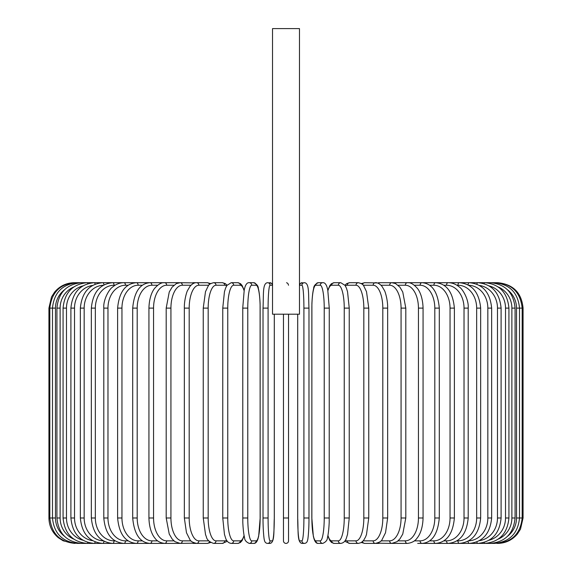 <?xml version="1.0" encoding="UTF-8"?>
<svg xmlns="http://www.w3.org/2000/svg" width="572" height="572" viewBox="0 0 572 572"><rect width="100%" height="100%" fill="white"/><g stroke="black" fill="none" stroke-linecap="round" stroke-linejoin="round"><path stroke-width="0.86" d="M286.529 282.754L287.022 282.911M287.459 283.154L287.83 283.469M287.93 283.583L288.538 285.235M288.538 314.207L288.538 540.862A2.538 2.538 0 0 1 286 543.4A2.538 2.538 0 0 1 283.462 540.862L283.462 314.207M299.471 28.6L272.529 28.6L272.529 314.207L299.471 314.207L299.471 28.6M283.462 517.989L288.538 517.989L288.538 540.862A2.538 2.538 0 0 1 286 543.4A2.538 2.538 0 0 1 283.462 540.862A2.538 2.538 0 0 0 286 543.4A2.538 2.538 0 0 0 288.538 540.862A2.538 2.538 0 0 1 286 543.4A2.538 2.538 0 0 1 283.462 540.862M74.339 543.4L63.156 540.812L58.294 537.694C52.216 532.532 49.092 525.961 48.927 517.989L48.927 308.108L55.47 308.108L55.47 517.989L48.927 517.989M48.927 308.108L51.516 296.925L54.633 292.063C59.795 285.986 66.366 282.861 74.339 282.697L75.211 282.811M496.789 282.811L497.661 282.697C513.098 284.198 521.564 292.671 523.073 308.108L516.53 308.108A22.866 22.522 -90 0 0 507.629 289.897M523.073 308.108L523.073 517.989L516.53 517.989L516.53 308.108M497.661 543.386L497.661 543.4C505.634 543.236 512.205 540.111 517.367 534.034L520.484 529.172L523.073 517.989M496.789 543.286L496.861 543.4C512.011 542.12 520.448 533.655 522.179 517.989L522.179 308.108C520.398 292.392 511.954 283.926 496.861 282.697L392.828 282.697A2.538 2.081 -90 0 0 392.521 282.725M507.629 536.2A22.866 22.522 -90 0 0 516.53 517.989M494.237 543.1A2.538 0.443 90 0 0 494.444 543.4C509.652 541.913 518.003 533.447 519.512 517.989L519.512 308.108C518.003 292.649 509.652 284.184 494.444 282.697A2.538 0.443 -90 0 0 494.237 282.997M515.079 517.989L511.883 517.989L511.883 308.108L515.079 308.108L515.079 517.989C513.577 533.476 505.362 541.941 490.447 543.4L494.444 543.4M498.255 539.117A22.866 22.086 -90 0 0 511.883 517.989M490.032 542.814A2.538 0.658 90 0 0 490.447 543.4L484.899 543.4A2.538 0.872 90 0 1 484.212 542.428M511.883 308.108A22.866 22.086 -90 0 0 498.255 286.98M490.032 283.283A2.538 0.658 -90 0 1 490.447 282.697C505.362 284.155 513.577 292.621 515.079 308.108M508.93 517.989L505.519 517.989L505.519 308.108L508.93 308.108L508.93 517.989C507.421 533.512 499.413 541.984 484.899 543.4L477.834 543.4A2.538 1.073 90 0 1 476.855 541.906M489.132 540.204A22.866 21.493 -90 0 0 505.519 517.989M505.519 308.108A22.866 21.493 -90 0 0 489.132 285.893M484.212 283.669A2.538 0.872 -90 0 1 484.899 282.697C499.413 284.112 507.421 292.585 508.93 308.108M501.101 517.989L497.483 517.989L497.483 308.108L501.101 308.108L501.101 517.989C499.585 533.569 491.834 542.042 477.834 543.4L469.305 543.4A2.538 1.273 90 0 1 468.046 541.205M479.379 540.676A22.866 20.728 -90 0 0 497.483 517.989M497.483 308.108A22.866 20.728 -90 0 0 479.379 285.421M476.855 284.191A2.538 1.073 -90 0 1 477.834 282.697C491.834 284.055 499.585 292.528 501.101 308.108M491.648 517.989L487.837 517.989L487.837 308.108L491.648 308.108L491.648 517.989C490.14 533.64 482.689 542.113 469.305 543.4L459.38 543.4A2.538 1.459 90 0 1 457.929 540.862A22.866 18.733 -90 0 0 476.662 517.989L476.662 308.108L480.659 308.108L480.659 517.989L476.662 517.989M468.697 540.847A22.866 19.805 -90 0 0 487.837 517.989M487.837 308.108A22.866 19.805 -90 0 0 468.697 285.249M468.046 284.892A2.538 1.273 -90 0 1 469.305 282.697C482.689 283.984 490.14 292.456 491.648 308.108M456.914 540.862L457.929 540.862M476.662 308.108A22.866 18.733 -90 0 0 457.929 285.235L456.914 285.235M457.929 285.235A2.538 1.459 -90 0 1 459.38 282.697C472.057 283.898 479.15 292.371 480.659 308.108M468.203 517.989L464.028 517.989L464.028 308.108L468.203 308.108L468.203 517.989C466.702 533.84 460.01 542.306 448.141 543.4L459.38 543.4C472.057 542.199 479.15 533.726 480.659 517.989M443.872 540.862L446.51 540.862A22.866 17.517 -90 0 0 464.028 517.989M446.51 540.862A2.538 1.63 90 0 0 448.141 543.4L435.671 543.4A2.538 1.795 90 0 1 433.869 540.862A22.866 16.173 -90 0 0 450.042 517.989L450.042 308.108L454.382 308.108L454.382 517.989L450.042 517.989M464.028 308.108A22.866 17.517 -90 0 0 446.51 285.235L443.872 285.235M446.51 285.235A2.538 1.63 -90 0 1 448.141 282.697C452.237 282.704 456.041 284.198 459.552 287.187C462.262 288.696 468.926 299.149 468.203 308.108M429.636 540.862L433.869 540.862M450.042 308.108A22.866 16.173 -90 0 0 433.869 285.235L429.636 285.235M433.869 285.235A2.538 1.795 -90 0 1 435.671 282.697C446.653 283.655 452.888 292.128 454.382 308.108M439.296 517.989L434.806 517.989L434.806 308.108L439.296 308.108L439.296 517.989C437.823 534.134 432.074 542.606 422.057 543.4L435.671 543.4C446.653 542.442 452.888 533.969 454.382 517.989M414.335 540.862L420.105 540.862A22.866 14.7 -90 0 0 434.806 517.989M420.105 540.862A2.538 1.945 90 0 0 422.057 543.4L417.703 543.4M434.806 308.108A22.866 14.7 -90 0 0 420.105 285.235L414.335 285.235M420.105 285.235A2.538 1.945 -90 0 1 422.057 282.697C432.074 283.49 437.823 291.963 439.296 308.108M423.065 517.989L418.439 517.989L418.439 308.108L423.065 308.108L423.065 517.989C422.744 529.815 418.94 535.943 417.245 537.887C415.222 541.012 411.94 542.849 407.407 543.4A2.538 2.081 90 0 1 405.326 540.862A22.866 13.12 -90 0 0 418.439 517.989M398.083 540.862L405.326 540.862M418.439 308.108A22.866 13.12 -90 0 0 405.326 285.235L398.083 285.235M392.521 543.371A2.538 2.081 90 0 0 392.828 543.4L391.834 543.4A2.538 2.202 90 0 1 389.632 540.862A22.866 11.433 -90 0 0 401.065 517.989L401.065 308.108L405.805 308.108L405.805 517.989L401.065 517.989M405.326 285.235A2.538 2.081 -90 0 1 407.407 282.697C410.353 282.318 413.656 284.191 417.317 288.302C418.926 290.168 422.737 296.224 423.065 308.108M381.002 540.862L389.632 540.862M401.065 308.108A22.866 11.433 -90 0 0 389.632 285.235L381.002 285.235M377.877 542.95A2.538 2.202 90 0 0 379.129 543.4L375.454 543.4A2.538 2.302 90 0 1 373.151 540.862A22.866 9.667 -90 0 0 382.811 517.989L382.811 308.108L387.659 308.108L387.659 517.989L382.811 517.989M377.877 283.147A2.538 2.202 -90 0 1 379.129 282.697L392.306 282.711M389.632 285.235A2.538 2.202 -90 0 1 391.834 282.697L395.609 283.583L399.885 287.137L402.752 292.006L405.805 308.108M363.241 540.862L373.151 540.862M382.811 308.108A22.866 9.667 -90 0 0 373.151 285.235L363.241 285.235M362.519 541.62A2.538 2.302 90 0 0 364.714 543.4L361.354 542.521L364.714 543.4L375.454 543.4C379.493 542.363 381.674 541.141 382.003 539.732L385.521 532.739L387.659 517.989M362.519 284.477A2.538 2.302 -90 0 1 364.714 282.697L361.354 283.576L364.714 282.697L377.184 282.925M373.151 285.235A2.538 2.302 -90 0 1 375.454 282.697C377.591 282.561 379.772 283.783 382.003 286.365L384.427 290.476C385.042 291.155 387.866 299.914 387.659 308.108M368.754 517.989L363.828 517.989L363.828 308.108L368.754 308.108L368.754 517.989L366.488 534.505L365.644 536.779L363.678 540.311L361.275 542.571L358.394 543.4A2.538 2.388 90 0 1 356.006 540.862A22.866 7.822 -90 0 0 363.828 517.989M345.388 540.154A22.866 7.822 -90 0 0 347.311 540.862L356.006 540.862M363.828 308.108A22.866 7.822 -90 0 0 356.006 285.235L347.311 285.235A22.866 7.822 -90 0 0 345.388 285.943M347.311 540.862A2.538 2.388 90 0 0 349.699 543.4L345.731 541.763L344.902 540.919L345.731 541.763L349.699 543.4L358.394 543.4M347.311 285.235A2.538 2.388 -90 0 1 349.699 282.697L346.818 283.526L344.902 285.178M356.006 285.235A2.538 2.388 -90 0 1 358.394 282.697L361.354 283.576M349.156 517.989L344.244 517.989L344.244 308.108L349.242 308.108L349.242 517.989L347.547 534.334L346.46 537.873C345.481 541.148 343.586 542.992 340.783 543.4A2.538 2.452 90 0 1 338.331 540.862A22.866 5.92 -90 0 0 344.244 517.989M327.92 535.413A22.866 5.92 -90 0 0 331.753 540.862L338.331 540.862M344.244 308.108A22.866 5.92 -90 0 0 338.331 285.235L331.753 285.235A22.866 5.92 -90 0 0 327.92 290.683M331.753 540.862A2.538 2.452 90 0 0 334.205 543.4L340.783 543.4M331.753 285.235A2.538 2.452 -90 0 1 334.205 282.697L331.481 283.683L329.922 285.421L327.842 290.283M338.331 285.235A2.538 2.452 -90 0 1 340.783 282.697L334.205 282.697M329.229 517.989L324.224 517.989L324.224 308.108L329.229 308.108M324.224 308.108A22.866 3.968 -90 0 0 320.256 285.235L315.837 285.235A22.866 3.968 -90 0 0 311.869 308.108L311.869 517.989A22.866 3.968 -90 0 0 315.837 540.862L320.256 540.862A22.866 3.968 -90 0 0 324.224 517.989M320.256 540.862A2.538 2.502 90 0 0 322.758 543.4C325.897 542.027 327.463 540.054 327.463 537.487C327.527 537.215 328.664 533.747 329.193 522.472L329.265 308.108L327.763 289.904L327.077 287.244C326.019 283.998 324.581 282.482 322.758 282.697L318.339 282.697A2.538 2.502 -90 0 0 315.837 285.235M315.837 540.862A2.538 2.502 90 0 0 318.339 543.4C316.516 543.614 315.079 542.099 314.021 538.853L313.334 536.193L311.833 517.989L313.334 536.193L314.021 538.853C315.079 542.099 316.516 543.614 318.339 543.4L322.758 543.4M320.256 285.235A2.538 2.502 -90 0 1 322.758 282.697M297.712 314.207L297.712 517.989A22.866 1.995 -90 0 0 299.699 540.862A2.538 2.531 90 0 0 302.231 543.4L304.447 543.4C306.242 543.25 307.3 542.092 307.636 539.918C307.829 540.447 309.059 530.623 308.98 517.989L303.911 517.989L303.911 308.108L308.98 308.108L308.973 517.989C309.059 530.623 307.829 540.447 307.636 539.918C307.3 542.092 306.242 543.25 304.447 543.4A2.538 2.531 90 0 1 301.916 540.862A22.866 1.995 -90 0 0 303.911 517.989M303.911 308.108A22.866 1.995 -90 0 0 301.916 285.235A2.538 2.531 -90 0 1 304.447 282.697C309.595 283.169 308.301 294.43 308.98 308.108L308.98 517.989M299.699 540.862L301.916 540.862M301.916 285.235L299.699 285.235A22.866 1.995 -90 0 0 299.471 285.399M299.699 285.235A2.538 2.531 -90 0 1 302.231 282.697L300.572 283.254L299.471 284.777L300.572 283.254L304.447 282.697M268.089 517.989L263.02 517.989L263.02 308.108L268.089 308.108L268.089 517.989A22.866 1.995 90 0 0 270.084 540.862L272.301 540.862A22.866 1.995 90 0 0 274.288 517.989L274.288 314.207M272.301 540.862A2.538 2.531 -90 0 1 269.769 543.4L267.553 543.4C265.758 543.25 264.7 542.092 264.364 539.918C264.171 540.447 262.941 530.623 263.02 517.989C262.941 530.623 264.171 540.447 264.364 539.918C264.7 542.092 265.758 543.25 267.553 543.4A2.538 2.531 -90 0 0 270.084 540.862M272.529 285.399A22.866 1.995 90 0 0 272.301 285.235L270.084 285.235A22.866 1.995 90 0 0 268.089 308.108M270.084 285.235A2.538 2.531 90 0 0 267.553 282.697L271.428 283.254L272.529 284.777L271.428 283.254L269.769 282.697A2.538 2.531 90 0 1 272.301 285.235M242.771 308.108L242.807 522.472C243.336 533.747 244.473 537.215 244.537 537.487C244.537 540.054 246.103 542.027 249.242 543.4A2.538 2.502 -90 0 0 251.744 540.862L256.163 540.862A22.866 3.968 90 0 0 260.131 517.989L260.131 308.108A22.866 3.968 90 0 0 256.163 285.235L251.744 285.235A22.866 3.968 90 0 0 247.776 308.108L247.776 517.989L242.771 517.989M247.776 517.989A22.866 3.968 90 0 0 251.744 540.862M251.744 285.235A2.538 2.502 90 0 0 249.242 282.697C247.419 282.482 245.981 283.998 244.923 287.244L244.237 289.904L242.735 308.108L247.776 308.108M249.242 543.4L253.661 543.4C255.484 543.614 256.921 542.099 257.979 538.853L258.666 536.193L260.167 517.989L258.666 536.193L257.979 538.853C256.921 542.099 255.484 543.614 253.661 543.4A2.538 2.502 -90 0 0 256.163 540.862M260.167 517.989L260.096 303.625C259.566 292.349 258.43 288.881 258.365 288.61C258.365 286.043 256.799 284.07 253.661 282.697A2.538 2.502 90 0 1 256.163 285.235M244.08 290.683A22.866 5.92 90 0 0 240.247 285.235L233.669 285.235A22.866 5.92 90 0 0 227.756 308.108L227.756 517.989L222.758 517.989L224.453 534.334L225.54 537.873C226.519 541.148 228.414 542.992 231.217 543.4A2.538 2.452 -90 0 0 233.669 540.862L240.247 540.862A22.866 5.92 90 0 0 244.08 535.413M227.756 517.989A22.866 5.92 90 0 0 233.669 540.862M222.844 308.108L227.756 308.108M231.217 543.4L237.795 543.4A2.538 2.452 -90 0 0 240.247 540.862M244.158 290.283L242.078 285.421L240.519 283.683L237.795 282.697A2.538 2.452 90 0 1 240.247 285.235M237.795 282.697L231.217 282.697A2.538 2.452 90 0 1 233.669 285.235M226.612 285.943A22.866 7.822 90 0 0 224.689 285.235L215.994 285.235A22.866 7.822 90 0 0 208.172 308.108L208.172 517.989L203.246 517.989L205.512 534.505L206.356 536.779C206.892 539.739 209.309 541.949 213.606 543.4A2.538 2.388 -90 0 0 215.994 540.862L224.689 540.862A22.866 7.822 90 0 0 226.612 540.154M208.172 517.989A22.866 7.822 90 0 0 215.994 540.862M203.246 517.989L203.246 308.108L208.172 308.108M213.606 543.4L222.301 543.4L226.269 541.763L227.098 540.919L226.269 541.763L222.301 543.4A2.538 2.388 -90 0 0 224.689 540.862M227.098 285.178L225.182 283.526L222.301 282.697A2.538 2.388 90 0 1 224.689 285.235M210.646 283.576L207.286 282.697L210.646 283.576L213.606 282.697A2.538 2.388 90 0 1 215.994 285.235M208.759 285.235L198.849 285.235A22.866 9.667 90 0 0 189.189 308.108L189.189 517.989L184.341 517.989L186.479 532.739L189.997 539.732C190.326 541.141 192.507 542.363 196.546 543.4A2.538 2.302 -90 0 0 198.849 540.862L208.759 540.862M189.189 517.989A22.866 9.667 90 0 0 198.849 540.862M184.341 517.989L184.341 308.108L189.189 308.108M194.123 542.95A2.538 2.202 -90 0 1 192.871 543.4L207.286 543.4L210.646 542.521L207.286 543.4A2.538 2.302 -90 0 0 209.481 541.62M198.849 285.235A2.538 2.302 90 0 0 196.546 282.697L207.286 282.697A2.538 2.302 90 0 1 209.481 284.477M190.998 285.235L182.368 285.235A22.866 11.433 90 0 0 170.935 308.108L170.935 517.989L166.195 517.989L169.24 534.076L172.179 539.038L174.96 541.677L180.166 543.4A2.538 2.202 -90 0 0 182.368 540.862L190.998 540.862M170.935 517.989A22.866 11.433 90 0 0 182.368 540.862M166.195 517.989L166.195 308.108L170.935 308.108M184.341 308.108C184.134 299.914 186.958 291.155 187.573 290.476L189.997 286.365C192.228 283.783 194.408 282.561 196.546 282.697L192.871 282.697A2.538 2.202 90 0 1 194.123 283.147M179.694 282.711L180.166 282.697A2.538 2.202 90 0 1 182.368 285.235M173.917 285.235L166.674 285.235A22.866 13.12 90 0 0 153.561 308.108L153.561 517.989L148.935 517.989C149.256 529.815 153.06 535.943 154.755 537.887C156.778 541.012 160.06 542.849 164.593 543.4A2.538 2.081 -90 0 0 166.674 540.862L173.917 540.862M153.561 517.989A22.866 13.12 90 0 0 166.674 540.862M148.935 517.989L148.935 308.108L153.561 308.108M154.297 543.4L179.172 543.4A2.538 2.081 -90 0 0 179.479 543.371M75.211 543.286L75.139 543.4C59.989 542.12 51.551 533.655 49.821 517.989L49.821 308.108C51.602 292.392 60.046 283.926 75.139 282.697L179.172 282.697A2.538 2.081 90 0 1 179.479 282.725M148.935 308.108C149.263 296.224 153.074 290.168 154.683 288.302C158.344 284.191 161.647 282.318 164.593 282.697A2.538 2.081 90 0 1 166.674 285.235M157.665 285.235L151.895 285.235A22.866 14.7 90 0 0 137.194 308.108L137.194 517.989L132.704 517.989C134.177 534.134 139.925 542.606 149.943 543.4A2.538 1.945 -90 0 0 151.895 540.862L157.665 540.862M137.194 517.989A22.866 14.7 90 0 0 151.895 540.862M132.704 517.989L132.704 308.108L137.194 308.108M132.704 308.108C134.177 291.963 139.925 283.49 149.943 282.697A2.538 1.945 90 0 1 151.895 285.235M142.364 285.235L138.131 285.235A22.866 16.173 90 0 0 121.958 308.108L121.958 517.989L117.617 517.989C119.112 533.969 125.347 542.442 136.329 543.4A2.538 1.795 -90 0 0 138.131 540.862L142.364 540.862M121.958 517.989A22.866 16.173 90 0 0 138.131 540.862M117.617 517.989L117.617 308.108L121.958 308.108M117.617 308.108C119.112 292.128 125.347 283.655 136.329 282.697A2.538 1.795 90 0 1 138.131 285.235M128.128 285.235L125.49 285.235A22.866 17.517 90 0 0 107.972 308.108L107.972 517.989L103.797 517.989C105.298 533.84 111.99 542.306 123.859 543.4A2.538 1.63 -90 0 0 125.49 540.862L128.128 540.862M107.972 517.989A22.866 17.517 90 0 0 125.49 540.862M103.797 517.989L103.797 308.108L107.972 308.108M103.797 308.108C103.074 299.149 109.738 288.696 112.448 287.187C115.959 284.198 119.762 282.704 123.859 282.697A2.538 1.63 90 0 1 125.49 285.235M115.086 285.235L114.071 285.235A22.866 18.733 90 0 0 95.338 308.108L95.338 517.989L91.341 517.989C92.85 533.726 99.943 542.199 112.62 543.4A2.538 1.459 -90 0 0 114.071 540.862L115.086 540.862M95.338 517.989A22.866 18.733 90 0 0 114.071 540.862M91.341 517.989L91.341 308.108L95.338 308.108M91.341 308.108C92.85 292.371 99.943 283.898 112.62 282.697A2.538 1.459 90 0 1 114.071 285.235M103.303 285.249A22.866 19.805 90 0 0 84.163 308.108L84.163 517.989L80.352 517.989C81.86 533.64 89.311 542.113 102.695 543.4A2.538 1.273 -90 0 0 103.954 541.205M84.163 517.989A22.866 19.805 90 0 0 103.303 540.847M80.352 517.989L80.352 308.108L84.163 308.108M80.352 308.108C81.86 292.456 89.311 283.984 102.695 282.697A2.538 1.273 90 0 1 103.954 284.892M92.621 285.421A22.866 20.728 90 0 0 74.517 308.108L74.517 517.989L70.899 517.989C72.415 533.569 80.166 542.042 94.165 543.4A2.538 1.073 -90 0 0 95.145 541.906M74.517 517.989A22.866 20.728 90 0 0 92.621 540.676M70.899 517.989L70.899 308.108L74.517 308.108M70.899 308.108C72.415 292.528 80.166 284.055 94.165 282.697A2.538 1.073 90 0 1 95.145 284.191M82.868 285.893A22.866 21.493 90 0 0 66.481 308.108L66.481 517.989L63.07 517.989C64.579 533.512 72.587 541.984 87.101 543.4A2.538 0.872 -90 0 0 87.788 542.428M66.481 517.989A22.866 21.493 90 0 0 82.868 540.204M63.07 517.989L63.07 308.108L66.481 308.108M63.07 308.108C64.579 292.585 72.587 284.112 87.101 282.697A2.538 0.872 90 0 1 87.788 283.669M73.745 286.98A22.866 22.086 90 0 0 60.117 308.108L60.117 517.989L56.921 517.989C58.423 533.476 66.638 541.941 81.553 543.4A2.538 0.658 -90 0 0 81.968 542.814M60.117 517.989A22.866 22.086 90 0 0 73.745 539.117M56.921 517.989L56.921 308.108L60.117 308.108M56.921 308.108C58.423 292.621 66.638 284.155 81.553 282.697A2.538 0.658 90 0 1 81.968 283.283M77.763 282.997A2.538 0.443 90 0 0 77.556 282.697C62.348 284.184 53.997 292.649 52.488 308.108L52.488 517.989C53.997 533.447 62.348 541.913 77.556 543.4A2.538 0.443 -90 0 0 77.763 543.1M55.47 517.989A22.866 22.522 90 0 0 64.371 536.2M64.371 289.897A22.866 22.522 90 0 0 55.47 308.108M179.694 543.386L194.809 543.171M392.306 543.386L407.407 543.4M405.805 517.989L402.759 534.076L399.821 539.038L397.039 541.677L391.834 543.4L377.191 543.171M368.754 308.108L366.509 291.67L363.692 285.807C363.299 284.556 361.533 283.519 358.394 282.697L349.699 282.697M334.205 543.4L331.653 542.542L329.93 540.69L327.842 535.814M340.783 282.697L345.059 285.407L346.468 288.245L347.554 291.806L349.242 308.108M318.339 282.697C315.201 284.07 313.635 286.043 313.635 288.61C313.57 288.881 312.434 292.349 311.904 303.625L311.833 517.989M302.231 543.4C297.082 542.928 298.377 531.667 297.697 517.989L297.697 314.207M263.02 517.989L263.02 308.108C263.699 294.43 262.405 283.169 267.553 282.697M269.769 543.4C274.917 542.928 273.623 531.667 274.303 517.989L274.303 314.207M249.242 282.697L253.661 282.697M222.758 517.989L222.758 308.108L224.446 291.806L225.532 288.245L226.941 285.407L231.217 282.697M237.795 543.4L240.347 542.542L242.07 540.69L244.158 535.814M203.246 308.108L205.491 291.67L208.308 285.807C208.701 284.556 210.467 283.519 213.606 282.697L222.301 282.697M194.816 282.925L180.166 282.697L176.39 283.583L172.115 287.137L169.248 292.006L166.195 308.108M164.593 543.4L77.556 543.4"/></g></svg>

